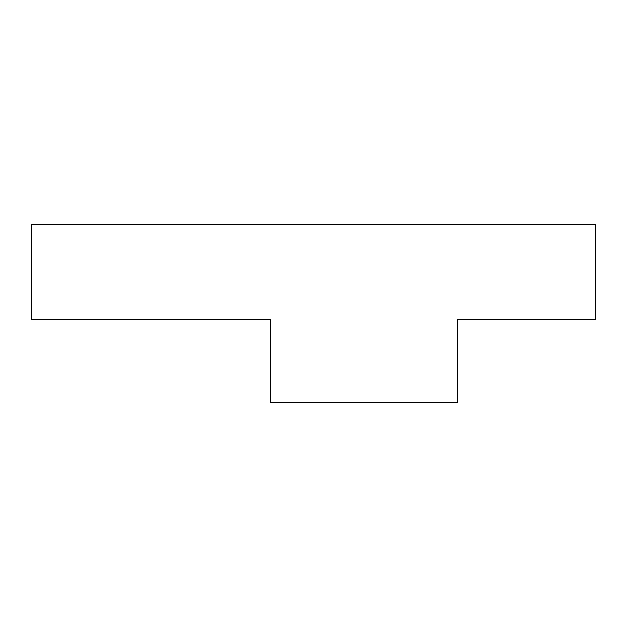 <?xml version="1.0" encoding="UTF-8"?>
<svg xmlns="http://www.w3.org/2000/svg" width="627" height="627" viewBox="0 0 627 627"><rect width="100%" height="100%" fill="white"/><g stroke="black" fill="none" stroke-linecap="round" stroke-linejoin="round"><path stroke-width="0.94" d="M31.35 224.866L31.35 319.409L270.66 319.409L270.66 402.134L457.773 402.134L457.773 319.409L595.65 319.409L595.65 224.866L31.35 224.866"/></g></svg>
